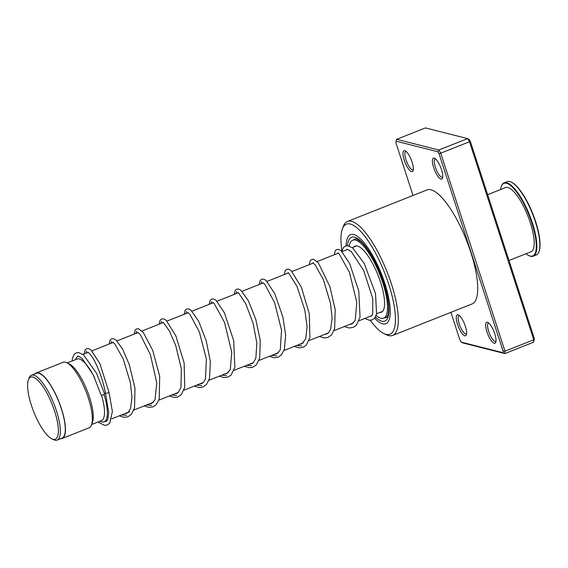 <?xml version="1.0" encoding="UTF-8"?>
<svg xmlns="http://www.w3.org/2000/svg" width="568" height="568" viewBox="0 0 568 568"><rect width="100%" height="100%" fill="white"/><g stroke="black" fill="none" stroke-linecap="round" stroke-linejoin="round"><path stroke-width="0.85" d="M36.7 418.637A33.405 9.933 -111.6 0 0 51.809 438.837A33.405 9.933 -111.6 0 0 58.298 428.677A33.405 9.933 -111.6 0 0 49.253 397.742A33.405 9.933 -111.6 0 0 28.4 379.822A33.405 9.933 -111.6 0 0 36.7 418.637M51.809 438.837L53.513 439.675A34.882 10.373 -111.6 0 0 57.155 440.094A34.882 10.373 -111.6 0 0 50.843 396.755A34.882 10.373 -111.6 0 0 31.432 375.242A34.882 10.373 -111.6 0 0 29.067 378.047L28.4 379.822M57.155 440.094L62.097 438.134A34.882 10.373 -111.6 0 0 55.785 394.795A34.882 10.373 -111.6 0 0 36.373 373.282L31.432 375.242M100.011 421.2L100.451 421.413A35.237 10.48 -111.6 0 0 104.129 421.839A35.237 10.48 -111.6 0 0 104.086 394.433M91.675 424.502L101.473 420.618A33.121 9.848 -111.6 0 0 101.53 395.158M60.719 438.681A35.237 10.48 -111.6 0 0 62.224 438.46L89.119 427.796A35.237 10.48 -111.6 0 0 91.505 424.963L92.456 422.422A33.121 9.848 -111.6 0 0 84.227 383.933A33.121 9.848 -111.6 0 0 69.253 363.91L66.818 362.718A35.237 10.48 -111.6 0 0 63.133 362.292L36.245 372.956A35.237 10.48 -111.6 0 0 34.996 373.829M91.505 424.963A35.237 10.48 -111.6 0 0 82.743 384.018A35.237 10.48 -111.6 0 0 66.818 362.718M62.224 438.46A35.237 10.48 -111.6 0 0 55.856 394.682A35.237 10.48 -111.6 0 0 36.245 372.956M94.622 377.699A33.121 9.848 -111.6 0 0 77.049 359.047L67.251 362.931M78.476 356.221A35.237 10.48 -111.6 0 0 78.143 356.335A35.237 10.48 -111.6 0 0 75.757 359.168L75.587 359.622M458.021 314.793A11.275 3.351 68.4 0 1 458.454 314.949A11.275 3.351 68.4 0 1 464.553 324.058A11.275 3.351 68.4 0 1 466.356 334.871A11.275 3.351 68.4 0 1 464.844 335.802A11.275 3.351 68.4 0 1 457.51 324.3A11.275 3.351 68.4 0 1 458.021 314.793M459.349 315.567A9.869 2.932 -111.6 0 0 459.043 315.63A9.869 2.932 -111.6 0 0 459.59 324.903A9.869 2.932 -111.6 0 0 465.668 333.991A9.869 2.932 -111.6 0 0 466.321 333.97A9.869 2.932 -111.6 0 0 466.584 333.806M487.436 322.255A11.275 3.351 68.4 0 1 487.862 322.418A11.275 3.351 68.4 0 1 493.961 331.527A11.275 3.351 68.4 0 1 495.765 342.341A11.275 3.351 68.4 0 1 494.252 343.271A11.275 3.351 68.4 0 1 486.918 331.769A11.275 3.351 68.4 0 1 487.436 322.255M488.757 323.036A9.869 2.932 -111.6 0 0 488.459 323.093A9.869 2.932 -111.6 0 0 488.998 332.372A9.869 2.932 -111.6 0 0 495.076 341.46A9.869 2.932 -111.6 0 0 495.729 341.439A9.869 2.932 -111.6 0 0 495.999 341.276M404.764 150.626A11.275 3.351 68.4 0 1 405.19 150.79A11.275 3.351 68.4 0 1 411.289 159.892A11.275 3.351 68.4 0 1 413.092 170.705A11.275 3.351 68.4 0 1 411.58 171.635A11.275 3.351 68.4 0 1 404.253 160.133A11.275 3.351 68.4 0 1 404.764 150.626M406.092 151.4A9.869 2.932 -111.6 0 0 405.786 151.464A9.869 2.932 -111.6 0 0 406.326 160.744A9.869 2.932 -111.6 0 0 412.404 169.825A9.869 2.932 -111.6 0 0 413.057 169.804A9.869 2.932 -111.6 0 0 413.326 169.64M434.172 158.089A11.275 3.351 68.4 0 1 434.598 158.252A11.275 3.351 68.4 0 1 440.697 167.361A11.275 3.351 68.4 0 1 442.5 178.174A11.275 3.351 68.4 0 1 440.988 179.105A11.275 3.351 68.4 0 1 433.661 167.603A11.275 3.351 68.4 0 1 434.172 158.089M435.5 158.87A9.869 2.932 -111.6 0 0 435.195 158.933A9.869 2.932 -111.6 0 0 435.734 168.206A9.869 2.932 -111.6 0 0 441.812 177.294A9.869 2.932 -111.6 0 0 442.472 177.273A9.869 2.932 -111.6 0 0 442.735 177.109M370.244 320.295A59.193 17.601 -111.6 0 0 383.847 333.508A59.193 17.601 -111.6 0 0 386.098 334.353A59.193 17.601 -111.6 0 0 388.789 284.419A59.193 17.601 -111.6 0 0 350.307 224.033A59.193 17.601 -111.6 0 0 342.369 228.925A59.193 17.601 -111.6 0 0 341.908 250.658M342.369 228.925L343.32 226.391A61.308 18.233 68.4 0 1 347.474 221.463A61.308 18.233 68.4 0 1 351.542 221.321A61.308 18.233 68.4 0 1 389.321 277.795A61.308 18.233 68.4 0 1 392.68 335.439A61.308 18.233 68.4 0 1 388.611 335.581A61.308 18.233 68.4 0 1 386.275 334.701L383.847 333.508M382.69 323.845A47.918 14.25 -111.6 0 0 385.871 323.739A47.918 14.25 -111.6 0 0 383.244 278.682A47.918 14.25 -111.6 0 0 353.715 234.541A47.918 14.25 -111.6 0 0 350.534 234.648A47.918 14.25 -111.6 0 0 346.125 245.845A47.918 14.25 -111.6 0 1 350.534 234.648A47.918 14.25 -111.6 0 1 353.715 234.541A47.918 14.25 -111.6 0 1 383.244 278.682A47.918 14.25 -111.6 0 1 385.871 323.739A47.918 14.25 -111.6 0 1 382.69 323.845A47.918 14.25 -111.6 0 1 374.568 318.172A47.918 14.25 -111.6 0 0 382.69 323.845M392.68 335.439L472.115 303.937A61.308 18.233 -111.6 0 0 468.749 246.292A61.308 18.233 -111.6 0 0 430.97 189.819A61.308 18.233 -111.6 0 0 426.902 189.953L347.474 221.463M450.928 312.336L459.931 340.083L461.23 342.121L502.978 352.714L503.07 351.031L439.078 153.807L437.786 151.777L438.815 150.016L440.647 152.891L504.987 351.209L504.86 353.587L533.629 342.17L533.757 339.792L469.416 141.482L467.585 138.606L425.432 127.906L396.656 139.316L438.815 150.016L467.585 138.606L469.054 139.373L470.354 141.404L534.339 338.627L533.629 342.17M502.978 352.714L504.86 353.587L462.7 342.88L461.23 342.121M503.07 351.031L504.987 351.209L533.757 339.792L534.339 338.627M439.078 153.807L470.354 141.404M437.786 151.777L396.038 141.176L395.946 142.859L413.014 195.463M396.656 139.316L396.038 141.176M105.506 393.02L105.563 393.262C107.451 393.184 108.566 392.836 108.893 392.211M104.477 393.83A1.832 0.433 162.7 0 1 104.597 393.929A1.832 0.433 162.7 0 1 103.248 394.803A1.832 0.433 162.7 0 1 101.225 395.122A1.832 0.433 162.7 0 1 101.097 395.023A1.832 0.433 162.7 0 1 101.147 394.866M84.064 353.985L85.093 349.923L86.606 348.724L88.473 348.596L90.844 349.81L99.833 363.477L109.013 392.31L112.393 411.559L109.723 423.203L107.324 424.956L104.505 425.318L97.916 422.031M353.829 246.988A35.585 10.586 68.4 0 1 355.078 246.114A35.585 10.586 68.4 0 1 357.229 245.987A35.585 10.586 68.4 0 1 379.268 278.526A35.585 10.586 68.4 0 1 381.32 312.279A35.585 10.586 68.4 0 1 379.815 312.499M349.249 246.058A41.933 12.468 68.4 0 1 352.742 240.221A41.933 12.468 68.4 0 1 355.277 240.065A41.933 12.468 68.4 0 1 381.242 278.405A41.933 12.468 68.4 0 1 383.663 318.172A41.933 12.468 68.4 0 1 381.128 318.321A41.933 12.468 68.4 0 1 376.101 315.51M511.25 182.115L511.74 182.349A39.043 11.609 68.4 0 1 516.695 186.24A39.043 11.609 68.4 0 1 534.928 219.511A39.043 11.609 68.4 0 1 539.096 251.326L538.904 251.83A39.462 11.736 -111.6 0 0 534.694 219.674A39.462 11.736 -111.6 0 0 516.262 186.041A39.462 11.736 -111.6 0 0 511.25 182.115A39.462 11.736 -111.6 0 0 507.132 181.639L504.128 182.825A39.462 11.736 68.4 0 1 513.266 187.227A39.462 11.736 68.4 0 1 533.529 226.675A39.462 11.736 68.4 0 1 533.231 256.196A39.462 11.736 68.4 0 1 529.106 255.721L528.623 255.479A39.043 11.609 -111.6 0 0 534.452 232.312A39.043 11.609 -111.6 0 0 512.947 187.724A39.043 11.609 -111.6 0 0 501.267 186.51A39.043 11.609 -111.6 0 0 500.536 189.556M501.267 186.51L501.459 185.999A39.462 11.736 68.4 0 1 504.128 182.825M487.635 194.675L505.57 187.561A34.527 10.267 68.4 0 1 513.564 191.416A34.527 10.267 68.4 0 1 531.3 225.922A34.527 10.267 68.4 0 1 531.037 251.759L508.992 260.499M525.996 253.754A39.043 11.609 -111.6 0 0 528.623 255.479M533.231 256.196L536.235 255.004A39.462 11.736 -111.6 0 0 538.904 251.83M86.542 351.059L85.938 353.246L86.542 351.059M121.602 414.91L126.501 415.315L121.602 414.91M111.555 341.134L110.959 343.32L111.555 341.134M146.622 404.984L151.521 405.389L146.622 404.984M136.576 331.208L135.972 333.402L136.576 331.208M171.635 395.065L176.534 395.47L171.635 395.065M161.589 321.289L160.992 323.476L161.589 321.289M196.656 385.139L201.555 385.544L196.656 385.139M186.609 311.363L186.006 313.55L186.609 311.363M221.669 375.221L226.568 375.625L221.669 375.221M211.623 301.445L211.026 303.631L211.623 301.445M246.689 365.295L251.589 365.7L246.689 365.295M236.643 291.519L236.039 293.706L236.643 291.519M271.703 355.376L276.602 355.781L271.703 355.376M261.656 281.6L261.06 283.787L261.656 281.6M296.723 345.45L301.622 345.855L296.723 345.45M347.531 245.724A45.099 13.412 68.4 0 1 354.567 237.168A45.099 13.412 68.4 0 1 383.89 283.176A45.099 13.412 68.4 0 1 381.838 321.218A45.099 13.412 68.4 0 1 375.363 317.05M384.657 317.775A42.28 12.574 -111.6 0 0 386.29 317.505C386.538 317.718 389.144 316.035 388.547 305.563C387.823 296.567 385.175 286.18 380.588 274.401C374.475 259.441 368.043 248.677 361.298 242.103L356.377 238.908L355.114 238.901A42.28 12.574 -111.6 0 0 353.736 239.824M382.576 311.399L376.641 313.756M371.912 315.63L359.019 320.743M353.474 322.943L333.998 330.668M328.453 332.869L308.985 340.587M303.44 342.788L283.964 350.513M278.419 352.714L258.951 360.431M253.399 362.632L233.931 370.357M228.386 372.558L208.91 380.276M203.365 382.477L183.897 390.202M178.352 392.403L158.877 400.128M153.332 402.321L133.863 410.046M129.788 411.665L111.775 418.808M107.047 420.682L104.129 421.839M356.59 245.894L352.195 247.641M347.687 249.423L342.156 251.617M338.308 253.15L317.143 261.543M313.287 263.069L292.122 271.461M288.267 272.995L267.109 281.387M263.254 282.914L242.089 291.306M238.233 292.839L217.075 301.232M213.22 302.758L192.055 311.157M188.2 312.684L167.042 321.076M163.186 322.603L142.021 331.002M138.166 332.529L117.008 340.921M113.153 342.454L91.988 350.846M88.132 352.373L82.949 354.432M346.139 250.041L346.778 249.473L348.049 249.522L351.336 251.667L363.712 270.581L372.736 298.505L372.729 314.054L371.493 316.085L369.498 316.582M104.633 421.641L106.628 421.144L107.863 419.099L108.736 412.325L105.442 393.17C102.964 379.346 96.688 363.257 91.42 355.937C89.325 353.275 88.09 352.025 87.713 352.181M124.719 413.674L126.692 413.334L128.219 412.34L130.59 408.321L131.975 397.309L130.335 382.598L123.235 359.004L114.843 343.981L112.734 342.255L113.11 342.106M149.739 403.749L151.684 403.422L154.972 399.95L156.789 383.002L150.364 354.567L140.324 334.602L137.747 332.337M174.752 393.83L176.662 393.517L178.274 392.474L180.951 387.433L181.355 368.795L175.81 345.848L169.427 331.009L163.776 323.043L162.767 322.411L163.144 322.262M199.773 383.904L201.754 383.563L203.195 382.64L205.446 379.076L206.411 359.154L199.354 331.897L189.797 314.104L187.788 312.492M224.786 373.985L226.696 373.666L230.281 369.612L231.765 352.345L224.573 322.51L214.25 303.596L212.801 302.566L213.177 302.417M249.806 364.06L251.766 363.726L253.3 362.732L255.863 358.131L256.835 342.987L253.158 323.455L245.759 303.731L238.73 293.195L237.814 292.648L238.191 292.499M274.82 354.141L276.765 353.807L280.251 349.909L281.558 330.214L274.585 302.595L264.901 284.398L262.835 282.722M299.84 344.215L301.821 343.874L305.719 338.84L307.068 326.529L304.831 310.121L297.099 286.648L288.927 273.485L287.848 272.803L288.232 272.654M324.853 334.296L326.82 333.956L328.354 332.962L330.619 329.241L332.117 318.236L330.498 303.369L323.405 279.697L314.991 264.61L312.869 262.877L313.245 262.728M349.874 324.371L351.805 324.044L355.185 320.402L356.825 302.41L349.426 272.299L339.096 253.754L337.889 252.952L338.265 252.803M76.339 357.961L77.546 356.257L78.838 356.321L82.211 358.571L93.244 374.845L101.097 395.023M72.093 361.007L72.491 358.124L74.145 354.396L76.226 352.842L78.696 352.55L83.531 354.879L96.503 373.176L104.597 393.929M119.173 415.875L124.207 417.317L127.772 416.841L131.314 414.413L134.552 407.867L134.957 388.143L129.305 364.684L122.482 348.858L115.858 339.877L113.557 338.684L111.619 338.805L110.107 340.005L109.084 344.066M144.187 405.95L149.022 407.384L153.112 406.795L156.193 404.643L159.218 399.155L159.7 376.3L152.728 350.392L143.243 332.379L138.507 328.751L136.583 328.9L135.127 330.079L134.098 334.14M169.207 396.031L174.312 397.479L178.025 396.918L181.256 394.668L184.742 387.404L184.146 362.966L175.903 335.979L166.104 320.21L163.556 318.833L161.624 318.967L160.119 320.189L159.118 324.221M194.22 386.105L199.254 387.553L202.982 387.014L206.361 384.65L209.486 378.536L210.373 361.639L206.255 340.892L198.679 321.282L190.947 310.142L188.555 308.907L186.624 309.049L185.125 310.277L184.131 314.296M219.241 376.186L224.09 377.613L228.336 376.953L231.254 374.859L234.861 367.198L233.696 340.672L224.346 312.67L215.975 300.224L213.504 298.967L211.587 299.151L210.196 300.287L209.152 304.377M244.261 366.261L249.352 367.709L252.746 367.269L256.303 364.905L259.675 358.11L260.279 340.537L255.77 319.308L248.315 300.649L240.846 290.191L238.588 289.062L236.657 289.204L235.159 290.44L234.165 294.451M269.275 356.342L274.216 357.776L278.121 357.215L281.352 354.95L284.369 349.348L285.654 335.021L282.878 317.022L274.805 293.706L265.973 280.358L263.595 279.136L261.671 279.286L260.215 280.457L259.185 284.525M294.295 346.416L299.286 347.857L303.34 347.211L306.273 345.131L309.879 337.569L309.297 313.714L301.374 287.252L290.979 270.425L288.608 269.211L286.741 269.339L285.228 270.546L284.199 274.607M319.308 336.49L324.307 337.939L327.878 337.47L331.421 335.063L334.673 328.56L335.177 309.446L329.859 286.535L318.428 262.998L313.642 259.292L311.711 259.441L310.213 260.669L309.219 264.681M344.329 326.572L349.171 328.006L353.417 327.346L356.335 325.251L360.048 317.1L358.777 291.015L349.661 263.538L340.956 250.538L338.613 249.359L336.689 249.529L335.248 250.722L334.232 254.762M341.631 251.83L343.399 247.598L345.479 246.043L347.957 245.759L352.792 248.095L364.251 263.488L375.533 293.727L376.57 314.033L374.596 318.144L372.196 319.905L369.377 320.267L364.77 318.463M356.164 238.858L352.742 240.221M387.085 316.816L383.663 318.172"/></g></svg>
